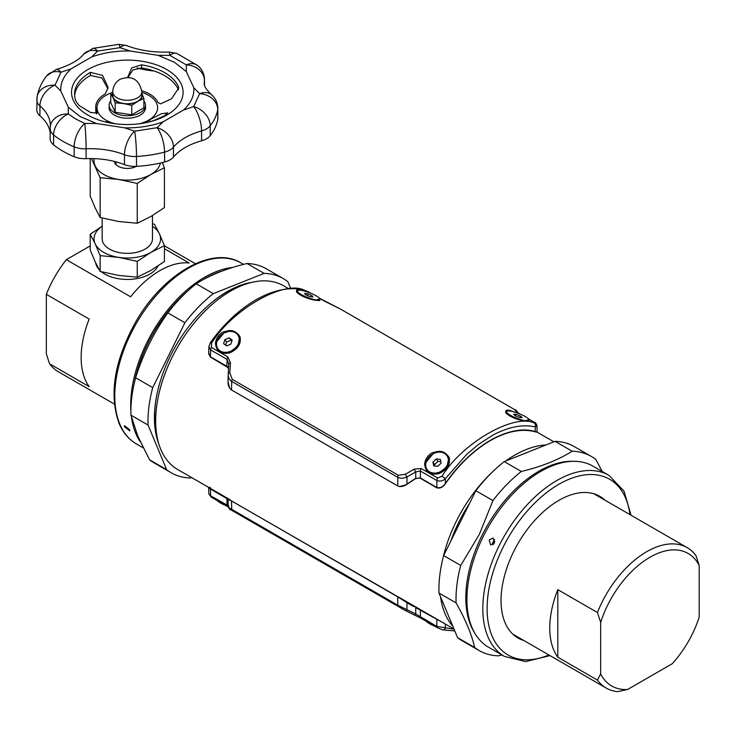 <?xml version="1.0" encoding="UTF-8"?>
<svg xmlns="http://www.w3.org/2000/svg" width="736" height="736" viewBox="0 0 736 736"><rect width="100%" height="100%" fill="white"/><g stroke="black" fill="none" stroke-linecap="round" stroke-linejoin="round"><path stroke-width="1.1" d="M157.035 436.641A101.494 58.595 -60 0 1 154.588 416.604A101.494 58.595 -60 0 1 156.244 397.955M211.039 303.057A101.494 58.595 -60 0 1 244.932 284.4M494.868 541.494A93.132 53.774 120 0 0 493.571 544.152M469.356 503.774A101.494 58.595 120 0 0 450.772 541.199M453.983 629.032L399.528 597.586M288.714 288.733L283.664 285.816A106.039 61.217 120 0 0 201.949 314.217A106.039 61.217 120 0 0 155.664 420.937A106.039 61.217 120 0 0 177.624 469.476L230.212 499.836M452.806 626.198A106.039 61.217 -60 0 1 440.57 596.841M443.33 556.747A106.039 61.217 -60 0 1 492.09 472.282M505.66 461.03A106.039 61.217 -60 0 1 545.983 444.958M492.789 544.732L492.494 543.002L494.62 539.516M489.192 539.957L490.618 544.962L494.417 542.975L493.065 537.988L489.192 539.957M609.003 475.392A104.521 60.343 -60 0 0 499.137 545.698A104.521 60.343 -60 0 0 504.473 656.429L488.575 647.257A104.521 60.343 -60 0 1 483.23 536.516A104.521 60.343 -60 0 1 593.096 466.21L609.003 475.392L624.045 491.16L631.074 515.255M602.241 471.491L595.875 459.54A112.093 64.722 120 0 0 591.321 456.44A112.093 64.722 120 0 0 572.139 451.214C558.55 459.834 541.613 466.587 521.336 471.463A112.093 64.722 120 0 0 492.945 500.572L479.311 534.437L460.727 565.441A112.093 64.722 120 0 0 456.072 602.885C465.529 619.602 471.73 634.478 474.665 647.496A112.093 64.722 120 0 0 479.219 650.596A112.093 64.722 120 0 0 498.401 655.831L501.906 654.948M515.393 636.29A81.797 47.224 120 0 0 518.558 637.45M523.912 640.541A81.797 47.224 -60 0 1 517.978 637.992A81.797 47.224 -60 0 1 513.802 551.328A81.797 47.224 -60 0 1 599.785 496.312A81.797 47.224 -60 0 1 604.955 500.167M456.072 602.885L438.978 593.014L457.571 637.634L474.665 647.496M492.945 500.572L475.842 490.71L443.633 555.579L460.727 565.441M572.139 451.214L555.045 441.342L504.243 461.601L521.336 471.463M457.571 637.634A112.093 64.722 120 0 0 462.125 640.734L479.219 650.596M443.633 555.579A112.093 64.722 120 0 0 438.978 593.014M504.243 461.601A112.093 64.722 120 0 0 475.842 490.71M591.321 456.44L574.227 446.568A112.093 64.722 120 0 0 555.045 441.342M599.601 497.076A81.797 47.224 120 0 0 597.016 494.914M129.729 429.815L124.494 425.712L124.513 426.797L129.784 430.873L129.729 429.815M131.496 417.432A104.521 60.343 120 0 0 135.691 433.256A104.521 60.343 120 0 0 140.318 441.839M191.572 477.526L190.385 477.995A112.093 64.722 -60 0 1 171.203 472.77L154.109 462.898A112.093 64.722 -60 0 1 149.555 459.798L137.779 436.062L130.962 415.187A112.093 64.722 -60 0 1 135.617 377.743C143.032 354.301 153.769 332.672 167.836 312.874A112.093 64.722 -60 0 1 196.227 283.765C209.815 275.135 226.752 268.392 247.029 263.506A112.093 64.722 -60 0 1 266.211 268.741L283.305 278.613A112.093 64.722 -60 0 1 287.859 281.713L290.738 288.613M158.856 444.093A103.012 59.469 -60 0 1 175.748 345.957A103.012 59.469 -60 0 1 252.301 282.256M196.227 283.765L213.32 293.636L264.123 273.378L247.029 263.506M135.617 377.743L152.711 387.614L184.929 322.745L167.836 312.874M149.555 459.798L166.649 469.669L148.056 425.058L130.962 415.187M232.677 267.453A104.521 60.343 120 0 0 130.898 411.59M264.123 273.378A112.093 64.722 -60 0 1 283.305 278.613M184.929 322.745A112.093 64.722 -60 0 1 213.32 293.636M148.056 425.058A112.093 64.722 -60 0 1 152.711 387.614M171.203 472.77A112.093 64.722 -60 0 1 166.649 469.669M46.34 294.345L46.34 353.906L49.551 363.777L89.185 386.658A81.043 46.791 -60 0 1 81.153 357.503A81.043 46.791 -60 0 1 89.185 319.084L46.34 294.345A81.043 46.791 -60 0 1 66.35 259.679L130.622 296.792A81.043 46.791 -60 0 1 189.143 263L164.422 248.731M90.215 245.907L66.35 259.679M49.551 363.777A81.043 46.791 120 0 0 58.3 371.726L114.356 404.082M687.231 547.676A81.043 46.791 -60 0 1 695.989 555.625L699.2 565.496A76.498 44.169 120 0 0 649.925 557.253A76.498 44.169 120 0 0 600.659 622.389L597.439 612.518A81.043 46.791 -60 0 1 646.714 551.687A81.043 46.791 -60 0 1 687.231 547.676L594.044 493.874A81.043 46.791 120 0 0 593.842 493.755M512.799 634.128A81.043 46.791 120 0 0 513.001 634.248L606.197 688.05A81.043 46.791 -60 0 1 597.439 680.092L600.659 673.937A76.498 44.169 120 0 0 627.606 689.494L617.449 691.647A81.043 46.791 -60 0 1 606.197 688.05M600.659 622.389L600.659 673.937M699.2 565.496L699.2 617.044A76.498 44.169 120 0 1 672.253 663.725L627.606 689.494M597.439 612.518L557.805 589.637A81.043 46.791 120 0 0 557.805 657.211L597.439 680.092M557.805 657.211L557.805 589.637M158.194 55.356L130.079 51.005C116.224 50.738 103.417 52.716 91.66 56.948L71.079 68.834C63.747 75.624 60.315 83.021 60.784 91.016L68.319 107.244L80.233 116.601L96.444 123.482L124.559 127.834C138.405 128.101 151.211 126.123 162.978 121.891L183.549 110.004C190.882 103.215 194.313 95.818 193.844 87.823L186.318 71.594L174.404 62.238L158.194 55.356L169.85 55.375A18.179 1.067 -92.4 0 0 169.087 52.054L176.833 53.434A18.179 8.685 -67.4 0 0 169.85 55.375L186.291 64.86A18.179 12.043 -51.3 0 1 197.653 65.513L176.833 53.434M96.444 123.482L84.787 123.473A18.179 8.685 112.6 0 0 74.152 146.823A90.887 52.477 180 0 1 63.048 141.367A90.887 52.477 180 0 1 53.599 134.955A18.179 10.497 180 0 1 50.168 128.818L50.168 138.708A18.179 10.497 180 0 0 53.599 144.854L53.599 134.955A18.179 12.043 128.7 0 1 68.338 113.979L75.9 119.103L84.787 123.473A18.179 1.067 87.6 0 1 86.094 148.782A60.591 34.988 180 0 1 124.467 154.716A18.179 8.326 -68.6 0 1 134.66 131.183L124.559 127.834M108.008 88.881L101.908 77.961L90.464 75.44A52.762 30.461 0 0 0 90.013 75.688A52.762 30.461 0 0 0 74.63 95.689M96.453 113.887A31.574 18.234 180 0 1 95.744 110.032L95.744 106.95A31.574 18.234 180 0 1 105.257 93.904L108.1 87.382L102.552 75.449L90.464 72.358L90.464 75.44M127.641 77.344L131.661 67.951L141.579 64.823A52.762 30.461 180 0 1 164.625 72.616A52.762 30.461 180 0 1 178.434 86.618L178.434 89.617M178.434 86.618L178.655 88.016L171.617 98.725L160.558 103.868L157.918 102.442A31.574 18.234 180 0 0 149.647 94.061A31.574 18.234 180 0 0 141.818 90.758M96.72 113.795L96.72 111.458L97.189 112.967L90.712 112.571L79.083 105.469L76.194 101.688A52.762 30.461 180 0 1 74.557 94.153A52.762 30.461 180 0 1 90.464 72.358M111.357 123.188L105.8 121.716L114.752 123.703M96.72 111.458A31.574 18.234 180 0 1 95.744 106.95M139.389 123.768A30.296 17.489 0 0 0 148.736 95.358A30.296 17.489 0 0 0 141.864 92.377M111.32 92.874A30.296 17.489 0 0 0 105.892 120.097A30.296 17.489 0 0 0 115.239 123.768M193.844 87.823L199.658 93.656A18.179 12.282 -49.6 0 1 211.444 94.659C215.593 98.339 217.727 102.948 217.838 108.505L217.838 118.395A18.179 10.497 180 0 1 217.746 119.453A90.887 52.477 180 0 1 210.22 135.672A18.179 10.497 180 0 1 201.572 140.806A60.591 34.988 0 0 0 173.484 157.026A18.179 10.497 180 0 1 164.579 162.021A90.887 52.477 180 0 1 136.5 166.364A18.179 10.497 180 0 1 124.467 164.606A60.591 34.988 0 0 0 86.094 158.672A18.179 10.497 180 0 1 74.152 156.722A90.887 52.477 180 0 1 63.048 151.257A90.887 52.477 180 0 1 53.599 144.854M164.533 115.745L154.045 120.419M178.425 89.672A52.762 30.461 0 0 0 141.579 67.905L132.894 69.966L128.082 77.363M141.579 64.823L141.579 67.905M149.38 121.826L149.38 119.996A31.574 18.234 180 0 1 139.647 123.731M149.38 119.996L161.405 113.73L167.744 112.893L164.174 115.948A52.762 30.461 180 0 1 143.318 123.179M137.052 67.979A63.618 36.736 0 0 0 154.22 71.024M50.168 132.563A60.591 34.988 0 0 0 39.928 115.8A18.179 10.497 180 0 1 36.8 109.912L37.076 96.876A18.179 14.766 -170 0 0 36.892 98.964M60.784 91.016L54.979 85.183A18.179 12.282 130.4 0 0 39.928 105.91A60.591 34.988 180 0 1 50.37 125.543L50.306 126.555A18.179 14.803 7.1 0 1 68.338 113.979L68.319 107.244M50.214 128.064A18.179 14.803 7.1 0 1 50.306 126.555L50.168 128.818M56.092 69.543A18.179 6.477 74.4 0 1 60.996 72.211A18.179 13.533 -142.1 0 0 46.653 75.882L56.092 69.543C69.607 65.384 78.77 60.297 83.591 54.28L92.938 48.374A18.179 6.081 -104.5 0 1 97.511 51.134A18.179 13.358 -140 0 0 83.591 54.28M118.91 44.353L126.601 45.568A18.179 8.326 111.4 0 0 119.968 47.656A18.179 1.5 -93.4 0 0 118.91 44.353L92.938 48.374M211.444 94.659L211.444 94.659C206.117 89.534 203.725 85.643 204.268 82.984A60.591 34.988 180 0 1 204.424 80.463A18.179 14.803 -172.9 0 0 186.291 64.86L186.318 71.594M162.978 121.891L157.127 127.705A18.179 13.358 40 0 1 173.484 147.126A60.591 34.988 180 0 1 201.572 130.916A18.179 6.477 -105.6 0 0 193.642 106.628A18.179 13.533 37.9 0 1 210.22 125.773A18.179 10.497 180 0 1 201.572 130.916L201.572 140.806M136.5 166.364L136.5 156.464A18.179 1.5 -93.4 0 0 134.66 131.183L157.127 127.705A18.179 6.081 75.5 0 1 164.579 152.122A90.887 52.477 180 0 1 136.5 156.464A18.179 10.497 180 0 1 124.467 154.716L124.467 164.606M71.079 68.834L60.996 72.211L54.979 85.183A18.179 14.766 -170 0 0 37.076 96.876C38.502 89.185 41.694 82.193 46.653 75.882M183.549 110.004L193.642 106.628L199.658 93.656A18.179 14.766 10 0 1 217.746 109.563A90.887 52.477 180 0 1 210.22 125.773L210.22 135.672M102.175 218.049L102.175 238.832A25.144 14.518 0 0 0 109.535 249.099A25.144 14.518 0 0 0 136.942 252.246A25.144 14.518 0 0 0 152.462 238.832L152.462 215.584M102.175 226.256A33.267 19.21 0 0 0 95.183 243.8A33.267 19.21 0 0 0 118.708 257.379A33.267 19.21 0 0 0 150.843 252.411A33.267 19.21 0 0 0 159.445 233.864L154.477 224.278L152.462 223.744M101.458 271.786A31.814 18.363 0 0 0 104.825 274.077A31.814 18.363 0 0 0 157.955 266.036M102.175 226.21L90.215 234.214L95.183 243.8L100.16 255.64L118.708 257.379L137.255 261.381L150.843 252.411L164.422 245.695L159.445 233.864A33.267 19.21 0 0 0 152.462 226.256M90.215 234.214L90.215 250.028L95.183 261.86L100.16 271.446L100.16 255.64M137.255 261.381L137.255 277.187L150.843 270.471L164.422 261.501L164.422 245.695M137.255 277.187L118.708 275.439L100.16 271.446M95.652 262.853A31.814 18.363 0 0 0 99.093 269.569M136.27 166.373A13.027 7.526 180 0 1 118.11 166.226A13.027 7.526 180 0 1 114.319 161.405M94.282 158.654A33.267 19.21 0 0 0 95.183 165.876A33.267 19.21 0 0 0 118.708 179.464A33.267 19.21 0 0 0 150.843 174.487L164.422 167.771L164.422 207.58L150.843 216.54L137.255 223.256L118.708 221.518L100.16 217.516L95.183 207.929L90.215 196.098L90.215 158.58M91.503 158.59L100.16 177.716L118.708 179.464L137.255 183.457L150.843 174.487A33.267 19.21 0 0 0 160.374 163.033M164.422 167.771L162.343 162.573M137.255 223.256L137.255 183.457M100.16 217.516L100.16 177.716M141.864 91.871A14.545 8.4 0 0 1 137.604 97.805A14.545 8.4 0 0 1 117.033 97.805A14.545 8.4 0 0 1 112.774 91.871L112.774 95.358A14.545 8.4 0 0 0 117.033 101.292A14.545 8.4 0 0 0 132.885 103.114A14.545 8.4 0 0 0 141.864 95.358L141.864 91.871C139.187 79.286 131.919 75.09 120.042 79.286C115.396 82.165 112.976 86.36 112.774 91.871L110.759 93.279L113.399 98.495A14.932 8.62 0 0 0 121.891 103.39L125.065 103.877A14.932 8.62 0 0 0 136.657 102.092L138.975 100.749A14.932 8.62 0 0 0 142.085 94.052L141.864 93.573M110.759 100.924A18.179 10.497 0 0 0 109.14 105.248L109.14 107.723A18.179 10.497 0 0 0 114.466 115.147A18.179 10.497 0 0 0 134.274 117.42A18.179 10.497 0 0 0 145.498 107.723L145.498 105.248A18.179 10.497 0 0 0 143.879 100.924M109.14 105.248A18.179 10.497 0 0 0 114.466 112.672A18.179 10.497 0 0 0 134.274 114.945A18.179 10.497 0 0 0 145.498 105.248M112.774 93.389A14.932 8.62 0 0 0 112.553 96.655M138.975 100.749L143.879 98.403L142.085 94.052M125.065 103.877L131.753 105.395L136.657 102.092M113.399 98.495L115.193 102.838L121.891 103.39M131.753 105.395L131.753 114.807L143.879 107.815L143.879 98.403M131.753 114.807L115.193 112.249L115.193 102.838M115.193 112.249L110.759 102.69L110.759 93.279M208.702 353.814L210.468 357.135L228.151 367.641M399.335 486.524L405.665 485.134L415.573 478.648L419.833 478.014L436.77 487.793C440.054 488.64 442.906 487.315 445.344 483.819A106.49 61.484 -60 0 1 535.32 431.876L537.087 432.142L553.868 441.812M535.495 431.609L535.32 431.563A106.794 61.658 120 0 0 445.344 483.515L444.857 484.15M436.77 487.793L419.971 477.765M413.982 479.486L407.431 483.764M406.088 484.674L400.007 486.606M229.742 388.314L228.05 381.883M227.268 366.51L210.468 357.135M319.866 300.003L319.728 300.601M319.866 298.742L315.367 300.306C306.654 298.54 300.417 295.798 296.645 292.1C296.038 289.202 297.868 288.576 302.128 290.223L306.323 291.612M319.672 300.619L315.146 300.205C302.671 297.353 300.003 295.053 297.188 292.201L297.473 290.729M448.528 459.062L447.065 466.615L439.18 472.825M435.224 452.106C440.781 450.11 445.436 451.904 449.172 457.488C450.588 464.398 447.23 469.752 439.107 473.561C430.183 475.511 425.362 472.3 424.635 463.91C425.16 459.982 426.898 456.835 429.852 454.48C430.707 453.293 432.492 452.502 435.224 452.106M426.135 462.052L433.044 453.873M529.037 420.762L528.89 421.36M529.037 419.502L524.538 421.066C515.826 419.299 509.579 416.567 505.816 412.859C505.209 409.961 507.03 409.336 511.299 410.982L515.494 412.372M528.844 421.388L524.317 420.964C511.833 418.122 509.174 415.812 506.35 412.97L506.644 411.488M239.366 338.302L237.903 345.856L230.009 352.066M226.053 331.347C231.619 329.351 236.265 331.145 240.01 336.729C241.417 343.629 238.059 348.993 229.945 352.792C221.021 354.752 216.191 351.532 215.464 343.151C215.998 339.222 217.736 336.076 220.69 333.712C221.536 332.525 223.33 331.743 226.053 331.347L226.311 332.497M216.964 341.283L223.882 333.114M310.721 293.204L303.775 289.91C283.305 280.306 232.125 309.773 211.563 343.151L211.471 347.466L227.921 356.96L230.469 362.968L229.788 372.876L232.328 379.399L398.406 475.29L405.389 474.26L414.267 469.08A3.027 0.764 62.2 0 0 415.766 471.942L420.385 471.012A3.027 1.748 -60 0 1 421.25 468.574L437.699 478.069L442.014 476.192L445.344 478.731L466.716 454.342L478.336 444.526L492.586 435.289C496.174 433.127 506.819 428.508 512.909 427.368C520.407 425.5 527.832 425.334 535.173 426.871L536.93 425.61L537.114 431.83L535.32 431.876M405.389 474.26A3.027 0.874 58.5 0 0 407.008 476.919L415.766 471.942L415.711 478.437L420.33 477.968L436.834 487.499C440.1 488.318 442.934 486.993 445.344 483.506C471.095 445.915 509.45 423.669 535.311 431.563L535.173 426.871A3.027 2.438 102.6 0 0 534.226 422.961L534.308 422.289A3.027 1.748 -60 0 1 534.538 422.39L534.538 422.39A3.027 1.748 -60 0 1 534.796 422.602M414.267 469.08L421.25 468.574M437.699 478.069A3.027 1.748 120 0 0 436.834 480.507C440.045 481.629 442.888 481.031 445.344 478.731L445.344 483.819M442.014 476.192C462.475 443.008 513.664 413.374 534.226 422.961M519.892 413.963L515.31 410.743A3.027 3.018 36.2 0 1 516.58 411.93M515.31 410.743L515.991 410.394A3.027 3.027 88.7 0 1 517.509 412.546M515.991 410.394L340.4 309.019A3.027 1.141 -61.7 0 0 340.372 309A3.027 1.141 -61.7 0 0 340.336 308.982L341.504 309.626M340.4 309.019L331.513 304.63A3.027 1.03 -65.6 0 0 331.43 304.575A3.027 1.03 -65.6 0 0 331.338 304.548M331.513 304.63L324.539 301.18A3.027 1.748 -60 0 1 324.769 301.282L324.769 301.282A3.027 1.748 -60 0 1 324.962 301.429M303.775 289.91A3.027 2.429 -77.4 0 0 303.214 289.69L308.32 291.787A3.027 1.748 -60 0 1 308.522 291.934M211.563 343.151L210.33 342.7C234.867 308.2 271.63 283.388 303.214 289.69M210.33 342.7L208.858 346.785L210.616 349.904L227.065 359.398L228.786 363.989L228.224 373.667A3.027 1.012 -176.8 0 0 228.224 373.704C228.04 377.126 229.2 379.712 231.711 381.45L397.79 477.342C400.476 478.63 403.549 478.492 407.008 476.919L406.953 484.104L415.711 478.437M230.469 362.968A3.027 1.214 -176.6 0 0 228.786 363.943L228.786 363.943A3.027 1.214 -176.6 0 0 228.786 363.989M229.788 372.876A3.027 1.012 -176.8 0 0 228.224 373.667L228.786 363.915M208.858 346.785L208.674 352.949L210.404 356.776L226.909 366.307L228.51 368.644M398.406 475.29A3.027 1.748 120 0 0 397.79 477.342L397.716 485.926L231.518 389.97C228.878 387.89 227.728 384.836 228.077 380.825L228.206 374.182M397.716 485.926C400.752 487.131 403.834 486.524 406.953 484.104M440.882 621.469L229.742 499.928M228.822 499.422L210.468 488.64C208.113 487.26 208.113 486.938 210.468 487.674M406.769 602.195L411.875 604.716M399.998 598.23L406.088 602.122M407.422 602.959L413.963 606.731M419.833 609.518L415.573 607.246M419.971 609.923L443.311 622.868L415.711 607.66L415.766 613.999L397.79 605.222L231.711 509.34C229.246 507.914 228.077 506.948 228.224 506.442M228.648 499.661L210.404 488.934C208.086 487.572 208.104 487.25 210.468 487.977C208.113 487.26 208.113 487.582 210.468 488.971L227.396 498.419M228.022 499.247L227.268 498.668M407.808 602.37L402.932 599.72M454.057 629.206L436.834 626.41L415.766 613.999A3.027 1.03 -65.6 0 1 414.35 614.965L405.416 610.54A3.027 1.141 -61.7 0 0 407.008 609.666L406.953 602.664L397.716 596.85L397.79 605.222A3.027 1.748 -60 0 0 398.406 606.565L230.028 509.34M454.774 630.927L442.566 629.85L437.46 627.762A3.027 1.748 -60 0 0 437.699 627.854L442.014 629.63A3.027 2.429 -77.4 0 0 442.566 629.85L442.566 629.85A3.027 2.429 -77.4 0 0 445.344 628.194L445.344 624.045M436.834 619.657L436.834 626.41A3.027 1.748 -60 0 0 437.46 627.762L421.01 618.258A3.027 1.748 -60 0 0 421.25 618.36L414.267 614.91A3.027 1.03 -65.6 0 0 414.35 614.965L421.01 618.258A3.027 1.748 -60 0 1 420.385 616.915L420.33 610.135M414.267 614.91L405.389 610.521A3.027 1.141 -61.7 0 0 405.416 610.54L398.406 606.565M405.389 610.521L401.414 608.304M228.786 506.046L210.616 495.806L208.858 493.92L211.241 497.15A3.027 1.748 -60 0 1 210.616 495.806L210.404 488.934M410.605 604.863L406.953 602.664M232.328 510.674A3.027 1.748 -60 0 1 231.711 509.34L231.518 500.903L397.716 596.85M231.518 500.903L228.077 499.385M528.687 421.406A12.116 2.558 21.2 0 0 528.89 421.148L529.212 420.32A12.116 2.558 21.2 0 0 524.492 416.125A12.116 2.558 21.2 0 0 513.13 411.691A12.116 2.558 21.2 0 0 506.616 411.553A12.116 2.558 21.2 0 0 511.336 415.739A12.116 2.558 21.2 0 0 522.689 420.173A12.116 2.558 21.2 0 0 529.212 420.32M506.616 411.553L506.294 412.381A12.116 2.558 21.2 0 0 506.285 412.804M519.717 417.56L515.375 415.858L513.572 414.239L516.102 414.313L520.444 416.006L522.256 417.634L519.717 417.56M519.837 417.56L520.444 416.006M515.485 415.904L516.102 414.313M319.525 300.647A12.116 2.558 21.2 0 0 319.718 300.389L320.04 299.561A12.116 2.558 21.2 0 0 317.492 296.654A12.116 2.558 21.2 0 0 305.357 291.318A12.116 2.558 21.2 0 0 297.445 290.794A12.116 2.558 21.2 0 0 299.994 293.692A12.116 2.558 21.2 0 0 312.128 299.037A12.116 2.558 21.2 0 0 320.04 299.561M297.445 290.794L297.123 291.622A12.116 2.558 21.2 0 0 297.114 292.045M309.46 296.479L305.376 294.602L304.658 293.296L308.025 293.866L312.11 295.743L312.828 297.05L309.46 296.479M311.678 296.856L312.11 295.743M307.381 295.522L308.025 293.866M218.123 349.057A12.116 9.559 -35.1 0 0 218.279 349.287A12.116 9.559 -35.1 0 0 224.912 352.765A12.116 9.559 -35.1 0 0 237.01 346.95A12.116 9.559 -35.1 0 0 238.105 335.349A12.116 9.559 -35.1 0 0 237.94 335.128M231.831 341.026L229.135 337.842L224.885 339.6L223.624 343.62L226.605 345.883L230.856 344.126L232.125 340.106L229.135 337.842M225.63 345.138L226.605 342.038L230.846 340.28M226.605 342.038L224.885 339.6M231.159 331.421A12.116 9.559 -35.1 0 0 219.052 337.235A12.116 9.559 -35.1 0 0 217.957 348.836A12.116 9.559 -35.1 0 0 224.59 352.314A12.116 9.559 -35.1 0 0 236.688 346.49A12.116 9.559 -35.1 0 0 237.783 334.898A12.116 9.559 -35.1 0 0 231.159 331.421M427.294 469.816A12.116 9.559 -35.1 0 0 427.45 470.056A12.116 9.559 -35.1 0 0 428.766 471.491A12.116 9.559 -35.1 0 0 443.836 470.148A12.116 9.559 -35.1 0 0 447.276 456.118A12.116 9.559 -35.1 0 0 447.111 455.888M440.855 461.693L437.948 461.362L434.636 464.6L434.939 465.998M437.846 466.33L433.734 465.86L432.924 462.162L436.227 458.924L440.349 459.393L441.158 463.091L437.846 466.33M437.948 461.362L436.227 458.924M434.636 464.6L432.924 462.162M428.444 471.031A12.116 9.559 -35.1 0 0 443.514 469.697A12.116 9.559 -35.1 0 0 446.954 455.658A12.116 9.559 -35.1 0 0 445.639 454.213A12.116 9.559 -35.1 0 0 430.56 455.556A12.116 9.559 -35.1 0 0 427.128 469.596A12.116 9.559 -35.1 0 0 428.444 471.031M434.838 626.244A12.116 2.558 -158.8 0 1 426.346 621.34M225.667 505.485A12.116 2.558 -158.8 0 1 219.089 502.099A12.116 2.558 -158.8 0 1 217.184 500.581M474.481 632.629A103.307 59.644 -60 0 1 481.924 535.606A103.307 59.644 -60 0 1 573.39 461.316M629.952 514.602A101.494 58.595 120 0 0 577.944 476.256A101.494 58.595 120 0 0 502.946 547.52A101.494 58.595 120 0 0 492.154 636.189A101.494 58.595 120 0 0 548.909 654.976M119.784 424.074A104.521 60.343 120 0 0 136.436 443.946C128.69 439.401 122.875 432.483 118.993 423.191C108.91 394.524 114.31 361.063 135.203 322.819C162.205 274.454 211.996 244.959 240.957 262.908A104.521 60.343 120 0 0 148.332 305.238A104.521 60.343 120 0 0 119.784 424.074M134.099 383.962A103.307 59.644 -60 0 1 187.846 290.876M202.86 279.864A103.307 59.644 -60 0 1 222.502 270.912M87.878 115.101A55.77 32.2 180 0 1 87.878 69.561A55.77 32.2 180 0 1 166.759 69.561A55.77 32.2 180 0 1 143.768 123.096L143.768 123.096A55.77 32.2 180 0 1 110.869 123.096L110.869 123.096A55.77 32.2 180 0 1 87.878 115.101M91.66 56.948L97.511 51.134L119.968 47.656L130.079 51.005M39.928 115.8L39.928 105.91A18.179 10.497 180 0 1 36.8 100.022M74.152 156.722L74.152 146.823A18.179 10.497 180 0 0 86.094 148.782L86.094 158.672M164.579 162.021L164.579 152.122A18.179 10.497 180 0 0 173.484 147.126L173.484 157.026M217.746 119.453L217.746 109.563A18.179 10.497 180 0 0 217.838 108.505M197.653 65.513C202.078 69.212 204.35 73.94 204.47 79.709A18.179 10.497 180 0 1 204.424 80.463L204.424 84.585M420.33 477.968L420.385 471.012L436.834 480.507L436.834 487.499M534.308 422.289L528.678 419.042M308.09 291.686A3.027 1.748 -60 0 1 308.32 291.787L310.942 293.296M324.539 301.18L319.507 298.282M211.471 347.466A3.027 1.748 120 0 0 210.616 349.904L210.404 356.776M227.921 356.96A3.027 1.748 120 0 0 227.065 359.398L226.909 366.307M232.328 379.399A3.027 1.748 120 0 0 231.711 381.45L231.518 389.97M227.921 506.745A3.027 1.748 -60 0 1 227.691 506.644L227.691 506.644A3.027 1.748 -60 0 1 227.065 505.301L226.909 498.465M211.471 497.251A3.027 1.748 -60 0 1 211.241 497.15L228.243 506.975M504.473 656.429L525.651 661.581L550.031 655.62M136.436 443.946L143.198 447.847M240.957 262.908L243.524 264.39M195.399 263.718L164.422 245.833M143.768 123.096C132.802 125 121.836 125 110.869 123.096M126.601 45.568C139.159 50.416 153.327 52.578 169.087 52.054M204.47 79.709L204.47 84.815M536.93 425.62C536.176 423.421 535.385 422.344 534.538 422.39L528.604 418.959M520.113 414.064L516.543 411.976M517.574 412.979C516.497 410.504 515.706 409.464 515.209 409.869M340.372 309L319.433 298.2M228.05 499.33L228.206 506.57C229.301 509.054 230.083 510.085 230.552 509.652M400.761 607.927L230.653 509.708M208.665 487.71L208.858 493.93M427.45 470.056L427.128 469.596M447.276 456.118L446.954 455.658M116.03 164.671L116.03 161.846"/></g></svg>

